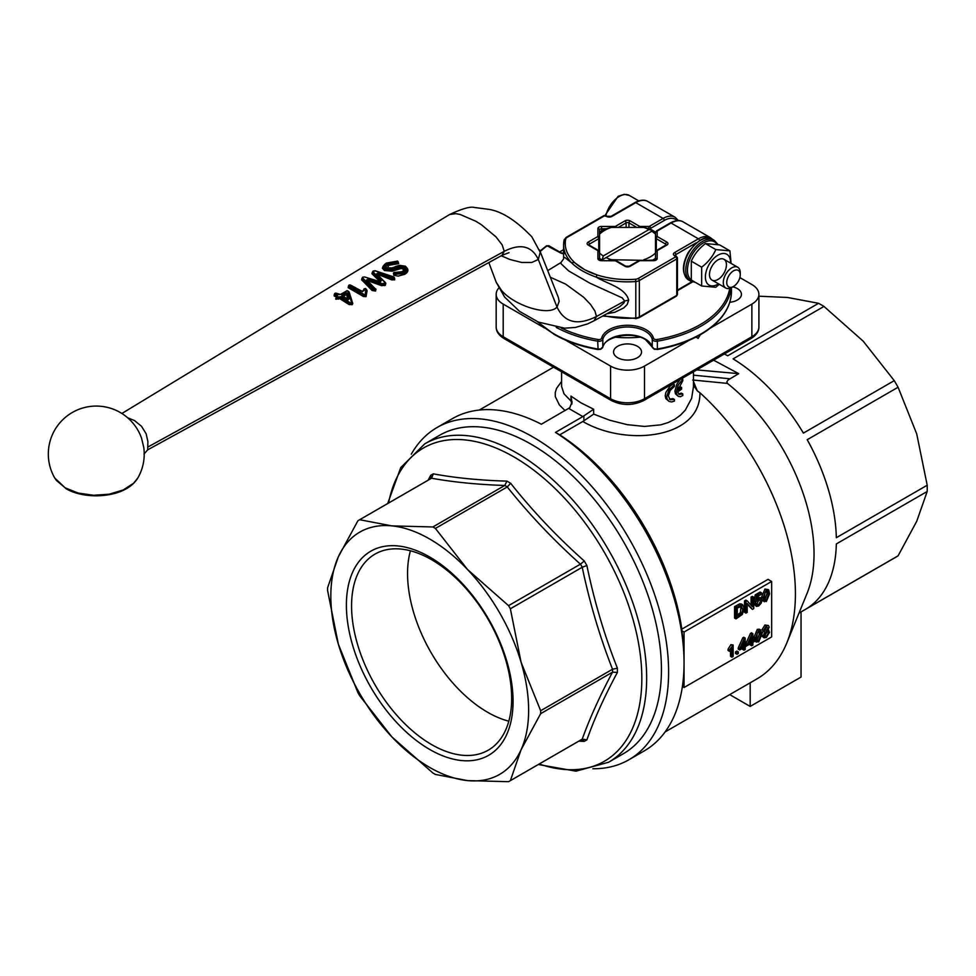 <?xml version="1.0" encoding="UTF-8"?>
<svg xmlns="http://www.w3.org/2000/svg" width="976" height="976" viewBox="0 0 976 976"><rect width="100%" height="100%" fill="white"/><g stroke="black" fill="none" stroke-linecap="round" stroke-linejoin="round"><path stroke-width="1.46" d="M798.99 613.099L896.2 556.979A149.865 86.522 -120 0 0 898.079 555.832L916.72 521.294L927.2 491.477A149.865 86.522 -120 0 0 927.2 485.231L916.72 433.893L898.079 387.252A149.865 86.522 -120 0 0 894.26 380.64L863.199 341.173L823.964 306.427A149.865 86.522 -120 0 0 821.267 304.829A149.865 86.522 -120 0 0 818.559 303.304L787.498 297.473L758.901 296.204M739.857 277.587L751.874 284.528A23.973 13.847 180 0 1 758.901 294.313L758.901 326.948A23.973 13.847 180 0 1 751.874 336.732L644.489 398.733L644.489 366.098L689.459 340.136M758.901 294.313A23.973 13.847 180 0 1 751.874 304.109L751.874 336.732A4.002 2.306 -120 0 1 751.044 338.562L643.66 400.563L751.044 338.562A4.002 2.306 -120 0 1 749.043 338.367M496.174 294.313L496.174 326.948A23.973 13.847 180 0 0 503.201 336.732L503.201 304.109A23.973 13.847 180 0 1 496.174 294.313A23.973 13.847 180 0 1 498.773 288.042M644.489 366.098A23.973 13.847 180 0 1 627.531 370.16A23.973 13.847 180 0 1 610.586 366.098L610.586 398.733L503.201 336.732A4.002 2.306 -60 0 0 504.031 338.562L611.403 400.563A4.002 2.306 -60 0 1 610.586 398.733A23.973 13.847 180 0 0 627.531 402.783A23.973 13.847 180 0 0 644.489 398.733A4.002 2.306 -120 0 1 643.66 400.563L643.66 400.563C632.912 405.76 622.163 405.76 611.403 400.563L504.031 338.562C498.699 335.183 496.076 331.303 496.174 326.948M617.649 357.704A13.981 8.076 180 0 1 613.55 351.994A13.981 8.076 180 0 1 622.188 344.54A13.981 8.076 180 0 1 637.426 346.285A13.981 8.076 180 0 1 641.525 351.994A13.981 8.076 180 0 1 632.887 359.461A13.981 8.076 180 0 1 617.649 357.704M732.793 286.846A13.981 8.076 180 0 1 737.331 288.603A13.981 8.076 180 0 1 741.431 294.313A13.981 8.076 180 0 1 729.792 302.279M639.951 337.159A75.237 43.444 180 0 1 615.124 337.159M713.602 360.181L738.698 373.649L728.181 379.945L726.876 381.762L727.401 383.397A149.865 86.522 60 0 1 807.067 593.359L786.778 642.989A185.83 107.287 60 0 1 756.937 678.906L665.12 731.927M898.079 555.832L807.213 608.292A149.865 86.522 60 0 0 836.334 543.937L927.2 491.477M927.2 485.231L836.334 537.703A149.865 86.522 60 0 0 807.213 439.712L898.079 387.252M894.26 380.64L803.394 433.1A149.865 86.522 60 0 0 733.098 358.887L823.964 306.427M693.472 386.642L691.63 398.354L685.262 410.201L680.479 415.178L674.709 419.351L668.084 422.584L660.74 424.841L644.489 426.439L627.178 424.658L609.878 420.278L593.664 414.129L582.843 421.486L559.712 434.845L555.478 432.392L582.843 416.593L593.652 409.212L580.915 402.82L570.972 396.11L570.972 401.026L564.018 393.816L561.59 386.472M592.859 768.746A191.821 110.752 -120 0 0 628.886 759.767A191.821 110.752 -120 0 0 658.288 606.047A191.821 110.752 -120 0 0 532.969 437.016A191.821 110.752 -120 0 0 437.065 427.512L452.498 418.594A191.821 110.752 60 0 1 541.351 424.231L569.764 407.712L572.107 401.734M437.065 427.512A191.821 110.752 -120 0 0 411.274 454.218M568.715 408.432L582.843 416.581M424.755 443.848L439.542 435.308A183.83 106.14 60 0 1 531.456 444.409A183.83 106.14 60 0 1 651.553 606.413A183.83 106.14 60 0 1 623.371 753.716L608.585 762.256A183.83 106.14 -120 0 0 646.661 678.1A183.83 106.14 -120 0 0 516.67 452.949A183.83 106.14 -120 0 0 424.755 443.848L400.733 467.614L387.679 503.555M358.802 520.22A150.658 86.986 60 0 1 359.705 519.72L391.876 525.881A139.873 80.752 -120 0 0 338.355 556.784A139.873 80.752 -120 0 0 330.827 596.141A139.873 80.752 -120 0 0 338.355 644.197A139.873 80.752 -120 0 0 391.876 736.904A139.873 80.752 -120 0 0 467.577 780.605L435.406 774.444A150.658 86.986 60 0 1 434.137 773.712A150.658 86.986 60 0 1 432.856 772.98L391.876 736.904L359.705 695.754A150.658 86.986 60 0 1 357.911 692.631L338.355 644.197L327.607 590.663A150.658 86.986 60 0 1 327.594 589.199A150.658 86.986 60 0 1 327.607 587.735L338.355 556.784L357.911 520.757A150.658 86.986 60 0 1 358.802 520.22L430.721 478.704A150.658 86.986 60 0 1 431.624 478.191L431.575 478.228C453.315 482.156 477.703 484.572 504.726 485.475L504.775 485.438A150.658 86.986 60 0 1 506.044 486.17A150.658 86.986 60 0 1 507.325 486.914L510.619 483.254L506.934 481.131C479.704 480.338 455.145 477.911 433.283 473.836L430.672 475.336L428.11 480.204M504.726 485.475L432.856 526.967A150.658 86.986 60 0 1 434.137 527.687A150.658 86.986 60 0 1 435.406 528.431L467.577 569.581A139.873 80.752 -120 0 0 391.876 525.881L432.856 526.967M521.099 749.702A139.873 80.752 -120 0 0 528.626 710.345A139.873 80.752 -120 0 0 521.099 662.301A139.873 80.752 -120 0 0 467.577 569.581L508.557 605.657A150.658 86.986 60 0 1 510.363 608.768L521.099 662.301L540.655 710.735A150.658 86.986 60 0 1 540.667 712.212A150.658 86.986 60 0 1 540.655 713.676L521.099 749.702L510.363 780.654A150.658 86.986 60 0 1 509.46 781.178A150.658 86.986 60 0 1 508.557 781.691L467.577 780.605A139.873 80.752 -120 0 0 521.099 749.702M431.624 744.59A113.204 65.355 60 0 1 357.667 644.831A113.204 65.355 60 0 1 375.016 554.112A113.204 65.355 60 0 1 431.624 559.724A113.204 65.355 60 0 1 505.58 659.483A113.204 65.355 60 0 1 488.22 750.19A113.204 65.355 60 0 1 431.624 744.59M508.813 721.203A113.204 65.355 60 0 1 487.61 712.26A113.204 65.355 60 0 1 410.42 550.781M429.733 557.028A117.84 68.039 -120 0 0 346.395 605.132A117.84 68.039 -120 0 0 429.733 749.47A117.84 68.039 -120 0 0 513.059 701.354A117.84 68.039 -120 0 0 429.733 557.028M617.393 668.182L612.574 669.219A150.658 86.986 60 0 1 612.586 670.683A150.658 86.986 60 0 1 612.574 672.159L617.393 672.44L617.393 668.182C604.449 635.522 594.286 601.301 586.881 565.519L584.282 561.005L580.476 564.128A150.658 86.986 60 0 1 582.269 567.251L586.881 565.519M602.863 260.385A35.966 20.764 180 0 1 602.107 259.958A35.966 20.764 180 0 1 599.557 258.323L599.557 252.284L598.41 250.393L588.796 244.927M652.871 230.58L651.797 231.202A32.367 18.69 180 0 1 655.506 234.167L655.506 232.215A35.966 20.764 180 0 0 652.968 230.592A35.966 20.764 180 0 0 650.138 229.116L643.818 227.42A32.367 18.69 180 0 1 648.967 229.567L652.871 230.58M651.797 231.202L602.204 259.836L603.278 255.944A32.367 18.69 180 0 1 599.557 252.979L599.557 258.323M603.278 255.944L648.967 229.567M608.634 260.385L611.244 259.726A32.367 18.69 180 0 1 606.108 257.579M643.818 227.42L611.244 227.42L604.925 229.116A35.966 20.764 180 0 0 599.557 232.215L599.557 234.167A32.367 18.69 180 0 1 611.244 227.42M599.557 234.167L599.557 252.979M611.244 259.726L646.429 260.385M652.212 260.385A35.966 20.764 180 0 0 655.506 258.323L655.506 234.167M655.506 252.979A32.367 18.69 180 0 1 643.818 259.726M506.934 481.131L504.775 485.438M431.624 478.191L433.283 473.836M430.672 475.336L431.038 477.337L430.013 479.106M580.683 740.064L582.721 740.064L584.282 741.382L586.881 739.881L582.269 739.125L510.363 780.654M578.78 741.162L584.282 741.382M586.881 739.881C594.286 718.897 604.449 696.425 617.393 672.44M612.574 672.159L612.525 672.183C599.789 696.034 589.687 718.36 582.221 739.161A150.658 86.986 60 0 1 581.379 739.662L509.46 781.178M582.269 567.251L582.221 567.276C589.687 602.79 599.789 636.779 612.525 669.243L612.574 669.219M584.282 561.005C556.991 536.715 532.445 510.79 510.619 483.254M507.325 486.914L507.264 486.939C529.016 514.206 553.404 539.948 580.427 564.165L580.476 564.128M359.705 519.72L431.575 478.228M435.406 528.431L507.264 486.939M540.655 713.676L612.525 672.183M510.363 608.768L582.221 567.276M612.525 669.243L540.655 710.735M580.427 564.165L508.557 605.657M555.478 432.392A191.821 110.752 60 0 1 684.054 663.033A191.821 110.752 60 0 1 644.319 750.849L628.886 759.767M693.448 385.227L697.303 390.888L693.472 381.482M582.843 421.486C625.823 446.764 700.78 438.724 699.914 392.742L697.303 390.888M570.972 401.026L571.863 404.076M572.046 402.929L570.972 396.11M561.59 381.482L556.564 388.375L555.259 392.511L555.307 396.646L559.419 404.979L565.055 410.554M559.712 434.845A185.83 107.287 60 0 1 681.834 629.13L768.027 579.366L771.65 581.464L771.65 636.925L684.054 687.507L684.054 659.776A187.831 108.446 -120 0 0 681.858 630.777L681.834 629.13M699.914 392.742A185.83 107.287 60 0 1 786.778 642.989M678.149 388.143A65.941 38.064 0 0 0 680.138 386.691L681.565 387.521A67.942 39.223 180 0 1 677.747 390.156L682.761 380.872L682.761 379.237L678.344 384.812L676.344 391.84L676.868 394.646L678.344 396.378L680.443 396.695L682.761 395.548L682.761 393.914L679.174 394.548L677.747 391.791A67.942 39.223 0 0 0 681.565 389.143L681.565 387.521M678.613 394.048L681.333 393.096L682.761 393.914M678.332 396.366L675.453 393.84L674.928 391.022L676.929 383.995L680.174 379.481M669.512 399.208L673.013 398.647L674.428 399.465L670.17 399.709L668.304 395.927L670.17 390.473L674.428 386.411L674.428 384.776L669.048 389.827L666.669 396.622L667.291 399.477L669.048 401.368L671.573 401.953L674.428 401.099L674.428 399.465M669.048 401.368L665.864 398.659L665.229 395.792L665.864 392.401L670.158 386.069L673.013 383.958L674.428 384.776M818.559 303.304L727.693 355.776A149.865 86.522 60 0 0 724.326 353.995M692.667 380.006L727.401 383.397M700.256 334.78L698.182 338.367L695.973 337.086M559.675 251.967L561.944 253.187M710.54 327.973L751.874 304.109M563.591 249.661L559.712 251.893M503.201 304.109L544.523 327.96M565.629 340.148L610.586 366.098M696.754 369.904L738.698 373.649M682.761 379.237L681.687 378.615M755.448 637.95L756.644 642.184L755.021 641.22L754.033 637.133L757.266 629.447L759.279 629.178L760.682 629.996L758.681 630.252L755.448 637.95L754.033 637.133M755.021 641.22L758.681 641.915L761.89 634.229L760.682 629.996M756.973 640.085L758.681 640.768C757.461 641.793 756.803 640.61 756.705 637.23L757.327 633.009L758.657 631.423C759.889 630.398 760.548 631.57 760.646 634.949L758.681 640.768L757.535 640.854M758.657 631.423L759.816 631.326M757.266 639.951L759.23 634.144L758.95 631.289M751.654 645.77L752.874 645.075L752.874 642.342L754.204 641.574L754.204 640.28L752.874 641.049L752.874 633.656L751.874 634.229L747.372 644.233L747.372 645.514L751.654 643.038L751.654 645.77L750.251 644.953L750.251 643.855M748.555 643.538L751.654 636.596L751.654 641.757L748.555 643.538M751.654 641.757L750.251 640.939L750.251 639.768M752.874 633.656L751.459 632.838L750.459 633.412L751.874 634.229M754.204 640.28L752.874 639.512M749.544 641.342L750.251 640.939M747.372 644.233L745.957 643.416L750.459 633.412M745.957 644.392L745.957 643.416M747.372 645.514L746.53 645.026M743.98 650.211L745.188 649.504L745.188 646.771L746.53 646.002L746.53 644.721L745.188 645.49L745.188 638.084L744.2 638.658L739.686 648.662L739.686 649.955L743.98 647.478L743.98 650.211L742.565 649.394L742.565 648.296M740.882 647.979L743.98 641.037L743.98 646.185L740.882 647.979M743.98 646.185L742.565 645.368L742.565 644.197M745.188 638.084L743.773 637.267L742.785 637.84L744.2 638.658M746.53 644.721L745.188 643.94M741.858 645.783L742.565 645.368M739.686 648.662L738.271 647.844L742.785 637.84M739.686 649.955L738.271 649.138L738.271 647.844M736.929 654.274L738.307 653.481L738.307 651.895L736.929 652.688L736.929 654.274L735.514 653.456L735.514 651.87L736.892 651.077L738.307 651.895M736.929 652.688L735.514 651.87M733.135 656.47L733.135 645.002L729.499 649.967L729.499 651.321L731.927 648.235L731.927 657.165L733.135 656.47M729.499 649.967L728.084 649.15L730.939 644.636L733.135 645.002M729.499 651.321L728.084 650.516L728.084 649.15M732.354 645.453L730.939 644.636M731.927 657.165L730.512 656.348L730.512 650.187M762.695 600.838L766.355 601.533L769.576 593.847L768.746 589.931L766.355 589.882L763.134 597.568L764.318 601.802L761.988 599.471M764.659 599.703L766.355 600.386C765.147 601.411 764.489 600.228 764.379 596.848L765.013 592.627L766.343 591.041C767.563 590.016 768.222 591.188 768.332 594.579L766.355 600.386L765.208 600.484M766.343 591.041L767.502 590.944M764.94 599.569L766.916 593.762L766.636 590.907M761.853 598.788L761.719 596.763L764.94 589.065L768.368 589.614M755.448 604.644L756.424 606.401L758.633 605.998L761.219 603.119L762.012 599.972L761.109 597.812L758.938 598.044L757.059 599.837L757.596 596.47L761.536 594.189L761.536 592.847L756.632 595.689L755.668 602.107L758.608 599.471L760.109 599.264L760.719 600.85L758.62 604.852L757.327 604.998L756.729 603.79L755.448 604.644L754.033 603.827L755.314 602.973L756.729 603.79M761.536 592.847L760.133 592.029L755.217 594.872L756.632 595.689M758.938 598.044L757.522 597.227L761.109 597.812M756.29 606.328L754.033 603.827M755.668 602.107L754.253 601.289L755.217 594.872M756.815 604.217L759.218 599.203M745.957 613.123L747.201 612.403L747.201 603.436L752.398 609.402L753.74 608.621L753.74 597.202L752.496 597.922L752.496 606.889L747.299 600.923L745.957 601.704L745.957 613.123L744.542 612.306L744.542 600.887L745.884 600.118L747.299 600.923M753.74 597.202L752.337 596.385L751.081 597.105L752.496 597.922M752.398 609.402L747.201 604.242M751.081 605.266L751.081 597.105M745.957 601.704L744.542 600.887M735.977 618.882L742.321 614.453L744.163 608.39L742.602 604.62L735.977 607.462L735.977 618.882L734.562 618.064L734.562 606.645L739.735 603.827L741.662 604.083M741.065 606.108L742.809 609.146L741.821 613.355L737.295 616.771L737.295 608.048L741.833 606.255M737.295 615.148L740.406 612.538L741.04 606.12M741.821 613.355L740.406 612.538M735.977 607.462L734.562 606.645M765.013 631.862L763.122 635.852L764.013 637.828L766.367 637.474L769.625 632.131L767.758 630.276L769.222 627.141L768.429 625.494L766.355 625.823L763.513 630.411L765.013 631.862L762.659 630.935M767.502 629.569L768.917 630.386L767.758 630.276M768.38 632.875L766.38 636.315L764.94 636.498L764.367 635.132L766.343 631.704L767.807 631.533L768.38 632.875L766.904 631.46M766.367 626.958L767.966 627.861L766.38 630.533L764.769 629.63L766.367 626.958L767.966 627.861L766.55 626.873M764.769 629.825L766.38 630.533L764.769 629.63M764.964 629.715L766.563 627.043M764.44 635.73L766.965 632.058M763.976 637.804L761.817 635.974M761.89 633.692L763.317 631.313M763.598 631.057L762.097 629.593L764.94 625.006L768.49 625.518M684.054 663.033L684.054 632.033L771.65 581.464M801.04 611.915L801.04 677.063L750.178 706.429L729.719 694.619M750.178 706.429L750.178 682.81M684.054 632.033L681.858 630.777M684.054 687.507L682.383 686.543M606.706 313.845L615.002 312.198L623.774 307.928L627.202 304.488L628.69 300.059C625.274 287.578 607.035 283.784 596.336 277.16C585.71 273.378 577.499 268.632 571.692 262.934L564.823 257.53L563.701 257.383L563.591 258.591M563.591 258.921L560.834 262.764L561.273 263.935L568.691 270.95L590.187 283.333L622.2 297.863L624.677 301.011L623.981 302.938L619.76 306.635L594.042 320.799L596.47 316.505L594.957 311.1L590.578 304.5L583.758 297.326L565.653 284.114L550.342 277.257M563.591 258.628L563.591 244.927A63.94 36.917 180 0 1 564.128 240.157A1.659 1.342 12.7 0 1 564.152 239.913L563.591 244.927A63.94 36.917 180 0 0 571.704 262.922L574.132 262.337L584.856 269.827L597.153 274.951M147.657 449.851L147.888 441.506L146.156 433.82L141.52 426.305L134.554 420.583L127.649 417.765M336.647 297.058L334.158 295.948L334.585 295.045L337.098 296.167L337.562 295.13L336.61 297.119M334.158 295.948L334.304 294.41M334.585 294.166L334.585 295.045L335.024 293.983L337.562 295.13M349.115 292.019L352.787 303.475L352.214 304.622L349.079 304.561L339.685 298.595L336.073 299.242L339.014 297.729L340.16 297.717L339.685 298.595M337.013 297.326L340.648 296.692L350.213 302.755L351.531 302.316L352.787 303.475M340.648 296.692L340.16 297.717L349.64 303.743L351.506 303.975L352.165 303.024M350.213 302.755L349.079 304.561M336.073 299.242L336.147 298.156L338.062 298.192L338.574 299.156M335.683 299.046L336.647 297.131M336 297.704L337.245 296.265L334.585 294.886L335.024 293.983M334.585 294.886L334.585 293.837M336.659 293.593L335.012 293.52M339.148 294.654L336.098 293.361M351.531 302.316L348.09 291.251L346.773 290.909L340.795 294.398L338.635 294.496M348.395 291.556L352.165 302.78L351.506 303.646L349.64 303.585L340.16 297.57L338.062 298.192L337.525 297.302M346.309 291.177L347.724 290.848L349.091 291.934L352.153 302.67L351.799 303.475L351.36 302.658M342.234 296.35L341.71 294.862L345.516 292.641L347.895 292.995L342.247 296.362M347.517 299.425L341.722 296.07M347.895 292.995L349.603 298.473L348.871 299.107L347.212 293.654L348.871 299.217L342.003 296.07M348.139 299.839L346.541 294.508L347.212 293.825L346.053 293.642L347.212 293.825M342.759 296.716L346.541 294.508L346.053 293.642M341.71 294.862L342.247 295.838L346.053 293.617L345.516 292.641M349.603 298.473L347.041 299.217M336.147 298.009L336.147 297.155M366.512 289.518L367.086 290.75L366.037 296.619L363.401 296.497L365.902 295.106M363.401 296.497L348.212 287.688L348.652 286.798L363.963 295.679L365.28 294.435L365.622 295.484L365.183 294.654M348.212 287.688L348.42 286.151M348.652 285.944L348.652 286.798L349.079 285.736L364.536 294.703M362.511 291.678L364.048 289.067M365.622 293.227L366.134 289.201M365.28 294.435L365.805 289.177L367.086 290.75M365.902 294.874L363.963 295.521L348.652 286.639L349.079 285.736M348.652 286.639L348.652 285.614M350.713 285.346L349.079 285.297M365.805 289.177L364.841 288.579L363.975 290.616L361.706 291.275M363.975 290.616L363.255 290.982L364.194 288.786L363.255 290.982L361.596 291.019L350.506 285.065L349.274 285.175M364.841 288.579L365.732 288.762M365.256 288.53L365.61 288.493C364.695 288.262 364.695 288.262 365.61 288.493L366.451 289.86L365.817 294.618M365.658 288.798L366.256 289.506M366.134 289.067L366.451 289.86L366.134 289.067M403.161 271.096L403.478 269.266L401.404 268.412L401.38 267.448L404.332 268.864M401.404 268.412L392.169 271.182L384.446 270.523L382.36 268.205L383.226 265.984M395.744 272.487L402.332 271.633L404.442 269.339L403.552 267.863L401.38 267.265L391.925 270.084L384.91 269.498L382.982 267.058L384.91 269.644L391.925 270.23L401.38 267.448L401.356 266.277L404.088 267.009C405.784 268.827 405.345 270.389 402.746 271.706L394.511 272.438L394.572 273.231L403.82 272.365C407.016 270.584 407.431 268.534 405.089 266.241L399.477 265.631M385.849 266.924L388.204 264.386L397.976 262.825L397.793 261.592L398.537 263.679L388.753 265.277L387.411 268.583M398.208 261.849L398.672 263.581M399.684 265.448L391.535 268.022L386.337 267.839C384.483 266.363 384.91 264.899 387.631 263.471L396.463 261.995L395.817 264.02M406.028 266.912C408.907 269.644 408.456 272.121 404.674 274.317L398.11 276.11L393.779 275.22L394.17 274.317L404.259 273.512L406.528 271.621L407.358 269.278L404.259 273.195L394.17 274.146L394.572 273.231M393.779 275.22L393.523 273.012M393.804 272.902L394.17 274.317L394.377 272.536M394.011 272.463L395.426 272.365M396.463 261.995L397.366 261.19L386.533 263.105C383.226 264.947 382.848 266.777 385.374 268.607L391.669 269.108L401.356 266.277M394.17 274.146L393.804 272.829M405.565 266.509L407.358 269.278L405.443 266.204L399.562 265.326L395.28 266.594M397.403 261.873L397.976 262.739L388.204 264.374L386.862 265.313L385.849 266.838L386.691 267.802L391.364 267.924M397.366 261.19L398.537 263.679M397.793 261.446L398.11 262.642L397.793 261.446M380.311 281.93L371.941 273.719L372.49 272.914L380.957 281.161L372.49 272.719L372.954 271.157L372.661 272.121M371.941 273.719L372.393 272.121M372.808 271.804L372.49 272.914L373.052 271.914L381.616 280.283L379.798 281.625M384.263 281.32L385.801 283.186L385.361 285.236L381.567 285.663L382.385 283.687L384.495 283.272L384.263 284.492L381.982 284.589L368.342 279.831L381.982 284.785L384.934 284.419L385.178 282.43L376.724 273.792L378.908 272.536L392.755 277.953L392.315 278.843L378.566 273.487L392.315 279.026L394.267 278.953L393.987 277.391M394.292 277.574L394.694 279.77L391.876 279.917L378.212 274.549L378.566 273.622M392.755 277.953L394.023 278.782L392.315 278.843L391.876 279.917M385.361 285.236L385.252 282.857M381.567 285.663L367.989 280.771L368.342 279.831M375.98 289.225L375.443 291.031L372.173 290.494L372.844 289.75L375.028 290.214L375.443 288.908M372.173 290.494L361.596 279.783L362.133 278.977L372.844 289.75L374.894 288.408L366.512 280.002L368.696 278.758L382.385 283.687M361.596 279.783L362.023 278.184M362.45 277.867L362.133 278.977L362.694 277.965L373.527 288.896M381.616 280.283L379.469 281.527L364.841 277.013M393.584 277.953L393.694 277.099L374.943 270.816L373.052 271.914M393.694 277.099L394.45 279.917M393.987 277.282L394.267 278.636L393.987 277.282M378.908 272.536L377.37 274.171M376.724 273.792L377.358 274.061M384.495 283.272L384.69 282.345M366.512 280.002L367.147 280.38L368.696 278.758M375.443 288.725L375.235 289.774L374.894 288.408M375.662 290.909L375.235 289.774L372.844 289.64L362.133 278.782L362.694 277.965M362.133 278.782L362.45 277.55L362.133 278.782M379.469 281.527L364.463 276.928L362.877 277.221M364.463 276.928L362.669 277.196M137.775 478.057L133.627 483.218L123.147 489.989L109.19 494.198L93.562 495.271L78.287 493.087L65.331 487.915L56.388 480.436L54.778 478.057L65.917 488.549C75.213 494.527 95.416 498.858 115.888 493.112C126.197 490.001 133.505 484.987 137.775 478.069A47.958 47.958 0 0 0 143.801 447.642L143.814 447.679M54.778 478.057A47.958 47.958 0 0 1 76.299 410.432A47.958 47.958 0 0 1 141.581 438.297L143.801 447.642M121.878 413.482L449.546 214.537C462.173 208.669 470.444 206.314 474.36 207.473L488.83 209.34C501.871 211.426 516.219 220.588 531.847 236.814L540.216 252.259L538.301 259.445L531.749 262.483L521.733 262.483L509.789 259.457L501.237 255.749M558.296 297.314L559.187 301.303L557.003 307.05C549.256 316.468 514.742 306.098 501.469 290.36L496.211 282.259L504.592 297.046L519.549 311.368L538.301 322.056L564.567 328.18L575.425 327.448L587.662 323.898L594.067 320.775M601.558 230.909L601.558 228.787A2.001 1.159 0 0 0 599.557 229.933L599.52 259.762L601.558 260.69A3.66 2.111 180 0 1 598.971 260.067A3.66 2.111 180 0 1 597.898 258.567L597.898 250.917A1.074 0.622 0 0 0 597.58 250.478L588.211 245.074A3.66 2.111 180 0 1 588.211 242.085L597.58 236.668A1.074 0.622 0 0 0 597.898 236.229L597.898 228.579A3.66 2.111 180 0 1 601.558 226.469L614.807 226.469A1.074 0.622 0 0 0 615.575 226.286L624.945 220.869A3.66 2.111 180 0 1 630.118 220.869L639.5 226.286A1.074 0.622 0 0 0 640.256 226.469L648.723 226.469A1.074 0.622 0 0 0 649.479 226.286L663.094 218.429L635.779 202.654L611.976 216.391A3.977 2.294 180 0 1 606.352 216.391L604.473 215.83L567.056 237.436A4.477 2.586 0 0 0 565.775 238.925A62.281 35.953 0 0 0 583.502 268.998A62.281 35.953 0 0 0 594.677 274.122M699.548 240.438A1.659 0.964 60 0 0 698.413 238.815A23.973 13.847 -60 0 1 710.406 237.632L683.09 221.857A23.973 13.847 120 0 0 671.098 223.04L698.413 238.815L674.611 252.552A3.977 2.294 180 0 0 674.611 255.797L675.587 256.895L638.17 278.489A4.477 2.586 0 0 1 635.583 279.234A62.281 35.953 0 0 1 597.153 274.964A1.659 0.659 107.9 0 0 596.336 277.16A63.94 36.917 180 0 0 635.803 281.539L635.803 317.981A6.137 3.538 0 0 0 639.341 316.968L676.771 295.362L676.771 258.933L639.341 280.527L639.341 316.968A1.659 0.964 -120 0 1 638.999 317.737L635.705 318.688L635.803 317.981A63.94 36.917 0 0 1 603.522 315.59M726.754 282.54A9.54 5.502 -60 0 1 733.501 270.864A9.54 5.502 -60 0 1 740.247 274.756A9.54 5.502 -60 0 1 733.501 286.444A9.54 5.502 -60 0 1 726.754 282.54M733.501 286.444L731.768 287.444A11.993 6.917 120 0 1 725.778 288.03A11.993 6.917 120 0 1 723.289 282.54A11.993 6.917 120 0 1 728.523 270.474A11.993 6.917 120 0 1 737.758 267.265A11.993 6.917 120 0 1 740.247 272.755L740.247 274.756M717.958 259.884A11.993 6.917 120 0 0 709.479 274.573A11.993 6.917 120 0 0 711.968 280.063A11.993 6.917 120 0 0 721.203 276.855A11.993 6.917 120 0 0 726.437 264.789A11.993 6.917 120 0 0 723.96 259.299A11.993 6.917 120 0 0 717.958 259.884M730.524 263.093A17.788 10.272 120 0 0 717.958 255.163A17.788 10.272 120 0 0 705.38 276.94A17.788 10.272 120 0 0 717.958 284.199A17.788 10.272 120 0 0 718.531 283.857M719.312 284.297L715.798 287.273L701.671 286.005L701.671 267.168C708.088 262.288 712.797 256.432 715.798 249.588L729.926 250.856L731.097 263.422M729.926 250.856L719.556 244.866L705.428 243.597C699.011 248.477 694.302 254.333 691.301 261.178L691.301 280.014L701.671 286.005M705.428 243.597L715.798 249.588M691.301 261.178L701.671 267.168M506.019 338.367A4.002 2.306 -60 0 1 504.031 338.562M583.892 415.874L583.892 420.766M388.57 503.03A180.865 104.42 60 0 1 513.937 456.939A180.865 104.42 60 0 1 641.83 678.466A180.865 104.42 60 0 1 539.24 763.988M593.652 414.129L593.652 409.212M729.828 378.773L693.472 375.162M760.646 634.949L759.23 634.144M758.681 630.252L757.266 629.447M768.332 594.579L766.916 593.762M763.134 597.568L761.719 596.763M766.355 589.882L764.94 589.065M760.719 600.85L759.304 600.033M758.62 604.852L757.205 604.034M739.405 615.551L737.99 614.746M741.15 604.644L739.735 603.827M742.809 609.146L741.394 608.329M739.381 605.498L737.978 604.681M766.38 636.315L764.964 635.498M763.122 635.852L761.707 635.034M766.355 625.823L764.94 625.006M763.513 630.411L762.097 629.593M677.076 220.637A22.314 12.883 120 0 0 664.266 220.466A1.659 0.964 60 0 0 663.094 218.429A23.973 13.847 -60 0 1 675.087 217.233L647.759 201.459A23.973 13.847 120 0 0 635.779 202.654A1.659 0.964 60 0 0 634.949 202.569L611.147 216.306A1.659 0.964 60 0 1 611.976 216.391M696.242 242.792L675.795 254.59L675.795 256.261M677.442 290.079L691.911 281.735M657.482 230.897A1.659 0.964 -120 0 0 656.653 230.824L670.268 222.967A1.659 0.964 -120 0 1 671.098 223.04L657.482 230.897A1.074 0.622 0 0 0 657.177 231.349L657.177 236.229A1.074 0.622 0 0 0 657.482 236.668L666.864 242.085A3.66 2.111 180 0 1 666.864 245.074L657.482 250.478A1.074 0.622 0 0 0 657.177 250.917L657.177 258.567A3.66 2.111 180 0 1 653.505 260.69L640.256 260.69A1.074 0.622 0 0 0 639.5 260.873L630.118 266.277A3.66 2.111 180 0 1 624.945 266.277L615.575 260.873A1.074 0.622 0 0 0 614.807 260.69L601.558 260.69L616.405 260.787A1.659 0.964 -60 0 0 615.575 260.873M628.69 300.059L624.677 301.011L596.47 316.505C577.67 325.899 564.518 322.751 557.003 307.05L538.301 259.445C531.822 245.903 520.476 243.195 504.287 251.296L502.018 255.322L147.693 449.838L143.997 454.023M147.864 447.032L504.287 251.296L502.115 244.83L495.954 236.851L481.4 224.724L475.861 221.259L460.074 214.439L455.768 213.659L449.546 214.537M348.444 291.629L349.152 291.995M351.799 303.475L352.214 304.622M351.067 302.828L351.921 304.793M338.477 296.753L339.538 298.595M334.451 294.484L334.866 293.434L336.439 293.312L340.478 294.386L346.773 290.909M365.902 296.704L365.048 294.74M366.037 296.619L365.622 295.484M348.896 285.26L348.981 285.175C348.883 284.858 351.799 284.833 348.981 285.175L348.505 286.261M361.23 291.055L350.152 285.114M403.027 268.851L404.088 267.009M392.169 271.182L391.669 269.108M385.374 268.607L384.446 270.523M387.631 263.471L388.753 265.277M404.674 274.317L403.82 272.365M393.45 273.475L394.511 272.438M397.537 261.788L398.11 262.727M393.828 277.806L394.694 279.77M379.896 272.853L379.2 274.866M383.824 283.662L384.69 285.626M372.576 279.99L371.893 282.015M375.443 291.031L374.589 289.067M373.479 271.023L375.162 270.73L393.926 276.989L394.682 278.306M377.724 274.488L377.078 274.097M367.757 280.929L367.122 280.551M375.235 289.774L374.796 288.945M363.011 277.147L362.303 278.184M664.266 220.466L650.663 228.323L650.663 229.372M666.254 244.817A2.001 1.159 0 0 0 665.681 244.122L665.681 245.183M666.864 242.085A1.659 0.964 120 0 0 665.681 244.122L656.311 238.705L656.311 251.113M628.947 227.42L628.947 222.906A2.001 1.159 0 0 0 626.116 222.906L626.116 227.42M636.767 227.42L628.947 222.906A1.659 0.964 120 0 1 630.118 220.869M589.382 245.183L589.382 244.122A2.001 1.159 0 0 0 588.809 244.817M598.752 251.113L598.752 238.705L589.382 244.122A1.659 0.964 60 0 0 588.211 242.085M624.945 220.869A1.659 0.964 60 0 1 626.116 222.906L618.296 227.42M606.084 228.787L601.558 228.787L601.558 226.469M676.771 257.042A2.306 1.33 180 0 1 677.442 257.981A2.306 1.33 180 0 1 676.771 258.933A1.659 0.964 60 0 0 675.587 256.895M676.771 295.362A2.306 1.33 0 0 0 677.442 294.423L676.417 296.131A1.659 0.964 -120 0 0 676.771 295.362M674.611 252.552A1.659 0.964 60 0 1 675.795 254.59A2.306 1.33 0 0 0 675.124 255.468M638.17 278.489A1.659 0.964 60 0 1 639.341 280.527A6.137 3.538 180 0 1 635.803 281.539L635.583 279.234M649.479 226.286A1.659 0.964 60 0 1 650.663 228.323A2.745 1.586 180 0 1 648.967 228.774M597.898 236.229A1.659 1.354 0 0 1 599.557 237.583A2.745 1.586 180 0 1 598.752 238.705A1.659 0.964 60 0 0 597.58 236.668M657.482 236.668A1.659 0.964 120 0 0 657.312 236.79A1.659 0.964 120 0 0 656.311 238.705A2.745 1.586 180 0 1 655.506 237.644M657.177 231.349A1.659 1.354 180 0 0 655.506 232.642M657.177 236.229A1.659 1.354 180 0 0 655.506 237.522M666.864 245.074A1.659 0.964 -120 0 0 666.022 244.988L656.653 250.393L655.506 252.284M657.482 250.478A1.659 0.964 -120 0 0 656.653 250.393M657.177 250.917A1.659 1.354 180 0 0 655.506 252.223M657.177 258.567A1.659 1.354 180 0 0 655.518 259.799M639.5 260.873A1.659 0.964 -120 0 0 638.658 260.787L629.288 266.192L625.775 266.192L616.405 260.787M630.118 266.277A1.659 0.964 -120 0 0 629.288 266.192M624.945 266.277A1.659 0.964 -60 0 1 625.775 266.192M597.898 258.567A1.659 1.354 0 0 1 599.557 259.799M597.898 250.917A1.659 1.354 0 0 1 599.557 252.284M597.58 250.478A1.659 0.964 -60 0 1 598.41 250.393M588.211 245.074A1.659 0.964 -60 0 1 589.04 244.988M597.898 228.579A1.659 1.354 0 0 1 599.557 229.933M614.807 226.469L614.807 227.42M615.575 226.286A1.659 0.964 60 0 1 616.539 227.42M639.5 226.286A1.659 0.964 120 0 0 639.317 226.395A1.659 0.964 120 0 0 638.524 227.42M640.256 226.469L640.256 227.42M648.723 226.469L648.723 228.701M604.473 215.83A1.659 0.964 60 0 0 603.644 215.745L566.214 237.351L564.152 239.913A1.659 1.342 12.7 0 1 565.775 238.925M566.214 237.351A1.659 0.964 60 0 1 567.056 237.436M675.587 256.359A1.659 0.964 -60 0 1 676.417 256.285L675.111 255.541M603.644 215.745L606.218 215.745A1.659 0.964 120 0 0 605.388 215.83M674.611 255.797A1.659 0.964 -60 0 1 675.453 255.724M606.218 215.745L607.194 216.306A1.659 0.964 120 0 0 606.352 216.391M635.583 318.383L602.68 316.053M563.591 253.748A5.234 3.013 180 0 1 560.541 252.894L547.146 245.854A102.675 59.28 0 0 0 540.167 251.588M561.237 327.997A102.675 59.28 0 0 0 598.068 339.514A2.769 1.598 0 0 0 600.35 339.331A2.769 1.598 0 0 0 601.606 338.221A26.206 15.128 180 0 1 619.296 326.045A26.206 15.128 180 0 1 646.063 329.717A26.206 15.128 180 0 1 653.469 338.221A2.769 1.598 0 0 0 654.249 339.111A2.769 1.598 0 0 0 654.713 339.331A2.769 1.598 0 0 0 656.994 339.514A102.675 59.28 0 0 0 706.526 320.604A102.675 59.28 0 0 0 729.743 288.323M653.469 348.005L652.249 347.102A4.002 2.306 0 0 0 653.371 348.395A4.002 2.306 0 0 0 654.054 348.713A4.002 2.306 0 0 0 656.982 349.03A4.002 2.306 0 0 0 657.348 348.981L657.348 341.197A4.002 2.306 180 0 1 654.054 340.941A4.002 2.306 180 0 1 653.371 340.624A4.002 2.306 180 0 1 652.249 339.331A1.232 1 -14.2 0 1 653.469 338.221M731.207 287.737A103.907 59.987 180 0 1 707.478 322.056A103.907 59.987 180 0 1 657.348 341.197L656.994 339.514M657.348 348.981A103.907 59.987 0 0 0 707.478 329.839A103.907 59.987 0 0 0 731.439 291.519C731.134 306.232 723.07 319.189 707.234 330.388C693.777 339.624 677.1 345.992 657.202 349.518L657.348 348.981M537.959 321.909A103.907 59.987 0 0 0 554.063 333.926A103.907 59.987 0 0 0 597.715 348.981A4.002 2.306 0 0 0 598.093 349.03A4.002 2.306 0 0 0 601.009 348.713A4.002 2.306 0 0 0 602.826 347.102A24.973 14.42 180 0 1 619.675 335.512A24.973 14.42 180 0 1 645.197 339.001A24.973 14.42 180 0 1 652.249 347.102L645.453 339.563C632.143 330.852 604.059 336.708 602.79 347.31L602.826 339.331A1.232 1 -165.8 0 0 601.606 338.221M652.249 347.102L652.249 339.331A24.973 14.42 0 0 0 645.197 331.218A24.973 14.42 0 0 0 619.675 327.729A24.973 14.42 0 0 0 602.826 339.331A4.002 2.306 180 0 1 601.009 340.941A4.002 2.306 180 0 1 597.715 341.197L598.068 349.31M598.068 339.514L597.715 341.197A103.907 59.987 180 0 1 556.21 327.363M656.994 349.31L654.286 349.274L652.273 347.31M601.606 348.005L602.826 347.102M546.182 246.416A1.232 0.793 54 0 1 547.146 245.854M539.972 251.1L546.426 245.867L548.902 245.757A1.232 0.708 120 0 0 548.292 245.818M548.902 245.757L561.151 252.833A1.232 0.708 120 0 0 560.541 252.894M605.876 215.586A19.984 11.541 -60 0 1 619.333 196.42A19.984 11.541 -60 0 1 629.325 195.432L624.237 194.309L618.137 196.31L604.998 215.415M717.116 244.378A22.375 12.92 120 0 0 703.269 242.926A22.375 12.92 120 0 0 688.397 263.532A22.375 12.92 120 0 0 693.094 281.064M688.653 279.99C681.87 274.256 681.699 265.13 688.153 252.613C697.962 239.596 705.99 235.106 712.236 239.144A23.583 13.615 120 0 0 700.451 240.316A23.583 13.615 120 0 0 685.042 261.092A23.583 13.615 120 0 0 688.653 279.99L690.63 281.125A23.583 13.615 -60 0 1 687.006 262.227A23.583 13.615 -60 0 1 702.415 241.45A23.583 13.615 -60 0 1 714.2 240.279L718.019 244.549M561.59 386.655L561.59 371.807M538.337 764.513L575.986 771.174L608.585 762.256M553.575 367.171L479.289 410.054M693.472 386.655L693.472 371.807M758.901 326.948C759.011 331.267 756.4 335.146 751.044 338.562M334.866 293.434C334.768 293.105 337.794 293.068 334.866 293.434M347.724 290.848L346.456 290.885L347.724 290.848M348.883 299.205L347.395 299.181M365.622 293.373L365.927 295.289M350.506 285.065L348.981 285.175M382.982 267.058L386.24 263.105L397.61 261.104L397.964 261.922M377.248 273.951L385.313 283.101M367.025 280.161L375.504 289.152M502.018 255.322L509.033 252.662M496.211 282.259L488.83 262.556M539.508 249.929L558.26 297.216M547.707 270.62L560.919 262.593M676.417 256.285L677.442 257.981L677.442 294.423M670.268 222.967C675.538 220.198 679.821 219.832 683.09 221.857M656.653 230.824L655.506 232.703M655.506 259.933L638.658 260.787M678.479 220.588L675.087 217.233M607.194 216.306L611.147 216.306M712.529 239.315L710.406 237.632M634.949 202.569C640.219 199.812 644.489 199.433 647.759 201.459M692.521 281.942L677.442 290.641M676.417 296.131L638.999 317.737M602.79 347.31L600.777 349.274L597.861 349.518C581.22 346.602 566.702 341.588 554.319 334.5L537.398 321.665M561.151 252.833L564.238 253.54M731.439 287.627L731.439 291.519M638.743 200.873L629.325 195.432M737.758 267.265L723.96 259.299M725.778 288.03L711.968 280.063M712.236 239.144L714.2 240.279M695.302 282.332L690.63 281.125"/></g></svg>
